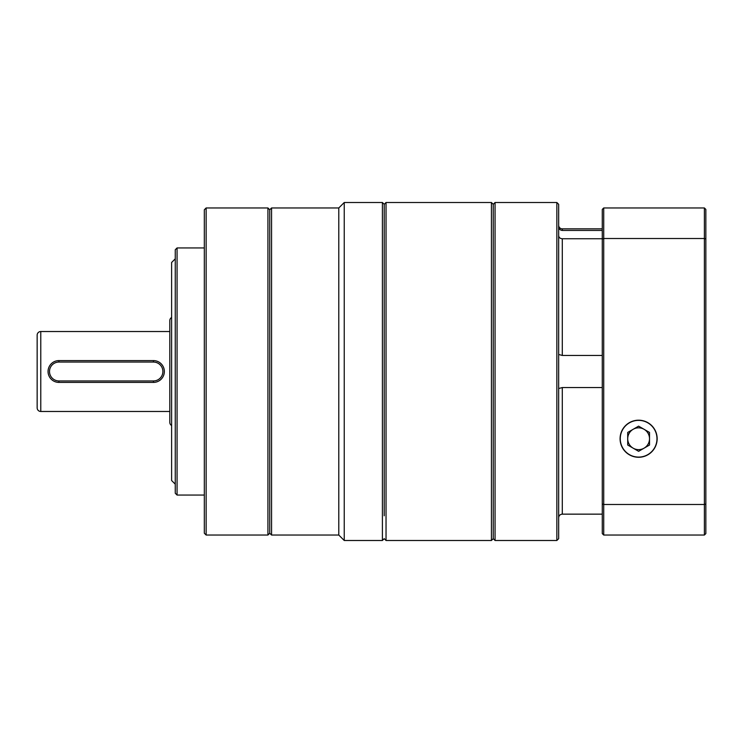 <?xml version="1.0" encoding="UTF-8"?>
<svg xmlns="http://www.w3.org/2000/svg" width="743" height="743" viewBox="0 0 743 743"><rect width="100%" height="100%" fill="white"/><g stroke="black" fill="none" stroke-linecap="round" stroke-linejoin="round"><path stroke-width="1.11" d="M171.614 425.525A3.631 3.631 0 0 1 169.803 422.377L169.803 320.623A3.631 3.631 0 0 1 171.614 317.475M40.781 331.527L40.781 411.473A3.631 3.631 0 0 1 37.15 407.842L37.15 335.158A3.631 3.631 0 0 1 40.781 331.527L169.803 331.527M56.802 382.19L58.957 382.404A10.904 10.904 0 0 1 48.054 371.5A10.904 10.904 0 0 1 58.957 360.596L56.821 360.81M40.781 411.473L169.803 411.473M206.145 535.044L204.325 533.223L204.325 209.777L206.145 207.956L206.145 535.044L267.926 535.044L267.926 207.956L269.737 209.777L269.737 533.223L267.926 535.044M177.066 495.061L175.255 493.25L175.255 249.75L177.066 247.939L177.066 495.061L204.325 495.061M175.255 258.843L171.614 262.474L171.614 480.526L175.255 484.157M177.066 247.939L204.325 247.939M206.145 207.956L267.926 207.956M153.448 380.945A9.445 9.445 0 0 0 162.893 371.5A9.445 9.445 0 0 0 153.448 362.055L58.957 362.055A9.445 9.445 0 0 0 49.502 371.5A9.445 9.445 0 0 0 58.957 380.945L153.448 380.945L153.448 382.404L58.957 382.404L58.957 380.945M58.957 362.055L58.957 360.596L153.448 360.596A10.904 10.904 0 0 1 164.352 371.5A10.904 10.904 0 0 1 153.448 382.404M269.737 533.223L269.737 209.777L271.557 207.956L271.557 535.044L269.737 533.223M384.224 515.809L384.224 204.325L384.224 515.809M382.404 202.505L384.224 204.325L386.035 202.505L386.035 540.495L384.224 538.675L382.404 540.495L382.404 202.505L344.241 202.505L344.241 540.495L338.789 535.044L338.789 207.956L271.557 207.956M602.276 238.744L562.293 238.744C560.083 238.596 558.875 237.537 558.662 235.577M558.662 225.222A3.631 3.631 0 0 0 562.293 228.853L562.293 230.441L602.276 230.441M491.429 202.505L493.25 204.325L495.061 202.505L495.061 540.495L493.25 538.675L493.25 204.325L493.25 538.675L491.429 540.495L491.429 202.505L386.035 202.505M556.851 540.495L556.851 202.505L558.662 204.325L558.662 538.675L556.851 540.495L495.061 540.495M602.276 228.853L562.293 228.853M556.851 202.505L495.061 202.505M558.662 354.467L562.293 355.451L602.276 355.451M602.276 387.549L562.293 387.549L558.662 388.533M558.662 226.764C558.875 228.974 560.083 230.2 562.293 230.441M638.618 420.194A18.538 18.538 0 0 0 620.08 438.732A18.538 18.538 0 0 0 638.618 457.27A18.538 18.538 0 0 0 657.156 438.732A18.538 18.538 0 0 0 638.618 420.194M705.85 239.032L705.85 533.585L704.392 535.044L704.392 207.956L603.725 207.956L603.725 238.512L704.392 238.512L705.85 239.032L705.85 209.415L704.392 207.956M602.276 239.032L603.725 238.512L603.725 535.044L602.276 533.585L602.276 209.415L603.725 207.956M603.725 535.044L704.392 535.044M602.276 503.968L603.725 504.488L704.392 504.488L705.85 503.968M633.166 448.178A10.904 10.904 0 0 0 649.521 438.732A10.904 10.904 0 0 0 633.166 429.287A10.904 10.904 0 0 0 633.166 448.178M638.618 457.094A18.361 18.361 0 0 0 656.979 438.732A18.361 18.361 0 0 0 638.618 420.371A18.361 18.361 0 0 0 620.256 438.732A18.361 18.361 0 0 0 638.618 457.094M638.618 451.326L649.521 445.029L649.521 432.435L638.618 426.148L627.714 432.435L627.714 445.029L638.618 451.326M491.429 540.495L386.035 540.495M153.448 362.055L153.448 360.596M562.293 238.744L562.293 355.451M562.293 387.549L562.293 514.147C560.092 514.36 558.875 515.568 558.662 517.778M382.404 540.495L344.241 540.495M338.789 535.044L271.557 535.044M338.789 207.956L344.241 202.505M602.276 514.147L562.293 514.147"/></g></svg>
